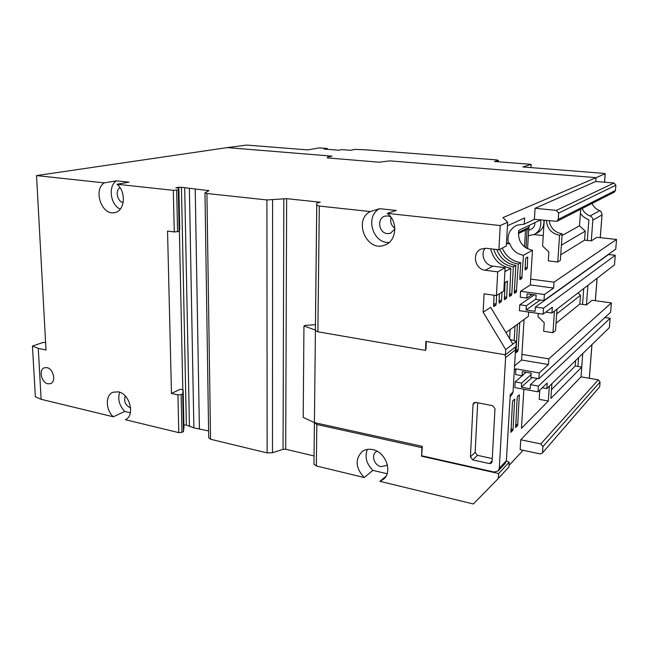 <?xml version="1.0" encoding="UTF-8"?>
<svg xmlns="http://www.w3.org/2000/svg" width="649" height="649" viewBox="0 0 649 649"><rect width="100%" height="100%" fill="white"/><g stroke="black" fill="none" stroke-linecap="round" stroke-linejoin="round"><path stroke-width="0.97" d="M119.7 392.247C117.558 399.119 119.238 405.511 124.73 411.434L113.332 416.788C105.503 409.868 105.26 394.99 113.015 392.223L118.353 391.85C129.849 393.773 135.333 415.652 125.387 419.708L178.791 432.64L181.955 432.339L183.472 431.52L183.943 427.147L183.148 389.871L182.669 393.862L183.472 431.52M367.334 449.416C364.568 456.92 366.442 463.905 372.956 470.387L364.121 477.518C355.506 467.864 354.873 459.192 362.231 451.509C365.241 449.408 368.746 448.784 372.745 449.627C385.904 451.964 393.051 472.464 383.178 479.506L379.925 481.347L385.936 476.301M46.963 367.65C53.502 368.697 56.39 381.92 50.484 383.656L47.839 383.786C41.293 382.667 38.469 369.435 44.44 367.772L46.963 367.65M130.636 407.888L130.514 407.864C125.403 405.39 123.643 401.439 125.241 395.995M377.004 451.225L376.031 451.809C370.952 455.168 374.303 465.39 380.882 466.623L386.35 465.56L387.331 464.579M394.868 229.129L390.373 233.299L387.291 233.599C378.643 233.032 376.639 218.113 384.987 216.149L387.778 215.914L390.641 216.807M421.574 456.19L421.891 447.664L316.826 424.47L314.416 422.621L422.345 446.366L421.574 456.19L498.659 473.527L498.383 478.41L473.356 503.973L379.925 481.347M387.104 473.746L372.956 470.387M364.121 477.518L316.347 465.95L313.97 464.23L315.414 330.098L303.943 325.976L305.184 325.4L315.446 324.711M314.027 455.947L285.698 449.23L283.053 449.311L272.475 452.742L267.137 452.913L210.552 439.243L208.702 437.686L204.97 193.004M208.597 430.936L193.881 427.853L186.36 425.054L183.894 425.046M130.36 412.764L124.73 411.434M113.332 416.788L41.13 399.305L35.362 396.734L32.45 346.095L42.777 342.542L45.6 342.437M523.078 450.292L509.003 465.487M498.659 473.527L509.197 462.234L508.913 466.996L498.383 478.41M542.548 452.215L542.929 446.569L600.065 382.01L599.676 386.812L542.077 453.343L540.155 453.902L520.133 449.668L520.749 439.779L580.993 376.842L581.731 367.091L550.863 398.454L551.877 383.697M549.322 386.187L548.308 401.041L521.455 428.324L523.873 389.246M542.256 387.778L546.839 388.605L547.212 383.007L538.029 391.834L514.827 387.591L515.168 381.896L526.152 372.266M514.592 365.817L521.585 359.992L548.462 364.543L539.262 372.924L538.889 378.708L530.914 377.296L531.174 373.151L522.323 371.601L522.072 375.73L515.606 374.587L515.947 368.859L514.332 370.222M515.663 427.594L517.18 397.626L517.545 396.442L519.322 394.843L517.715 424.722L517.35 425.906L515.46 427.553M510.974 432.266L512.475 401.974L512.848 400.774L514.665 399.127L513.075 429.338L512.71 430.538L510.771 432.226M509.725 403.646L507.867 435.374M178.483 188.08L178.467 187.301L175.863 187.804L178.848 188.121L178.288 189.922L173.315 190.327L116.982 184.251C126.636 191.78 124.851 211.436 114.548 212.629C101.788 215.776 92.831 189.849 104.294 182.888L36.539 175.587L227.231 147.607L332.077 156.149L327.696 156.977L327.307 157.91L379.251 162.201L389.919 160.863L596.05 177.656L502.967 217.61L507.656 222.234L500.209 225.552L387.25 213.383L396.328 210.454L379.641 208.686L370.336 211.558L319.316 206.058L316.769 205.303L316.761 203.137L320.241 202.212L286.639 198.659L266.926 199.949L206.909 193.491L204.962 192.826L208.986 190.676L195.211 188.997L199.405 428.754M595.758 181.493L596.05 177.656L389.919 160.863L379.251 162.201L327.307 157.91L327.696 156.977L332.077 156.149L227.231 147.607L246.636 145.068L307.691 149.903L319.527 147.883L327.364 148.491L324.062 149.067L338.81 150.219L342.047 149.635L350.363 150.284L355.271 149.384L365.874 149.83L496.031 159.841L498.4 160.335L494.465 161.487L531.166 164.343L522.859 166.963L603.716 173.38L605.176 173.745L596.05 177.656L595.758 181.493L613.995 183.01L556.444 210.381L535.068 208.288L595.758 181.493M556.444 210.381L558.684 213.05L615.869 185.208L613.995 183.01M615.869 185.208L615.447 190.482L558.254 219.362L556.915 221.341L534.387 219.338L535.068 208.288M557.077 221.26L614.287 192.145L615.447 190.482M580.685 209.246L579.484 225.795L585.236 231.141L584.571 240.146L591.271 240.884L592.837 220.141C592.853 218.153 591.937 216.766 590.087 215.987C586.38 214.616 583.727 212.118 582.145 208.499M578.024 292.942L580.49 295.287L579.841 304.024L586.428 304.941L587.913 285.341M575.663 360.479L575.249 366.004L581.731 367.091M582.753 353.559L580.993 376.842L598.273 379.827L540.82 443.932L520.749 439.779M600.065 382.01L598.273 379.827M542.077 453.343L599.676 386.812M534.03 234.573L543.237 235.587M41.13 399.305L38.267 348.359L32.45 346.095M36.539 175.587L46.006 349.998L38.267 348.359M182.669 393.862L181.128 394.608L177.94 394.876L171.474 393.448L167.539 231.06L174.257 231.944L179.181 231.409L179.724 229.138L178.848 188.121M422.312 447.315L421.891 447.664M509.197 462.234L506.358 460.985M539.262 372.924L515.947 368.859M522.072 375.73L526.047 372.25M515.168 381.896L521.626 383.064L531.085 374.595M548.308 401.041L539.189 399.346L539.733 391.039L539.303 390.617M546.839 388.605L609.362 327.599L610.125 318.27L538.402 386.09L538.029 391.834M551.472 389.595L575.249 366.004M540.82 443.932L542.929 446.569M116.982 184.251L129.054 182.166L116.479 180.836L104.294 182.888M178.467 187.301L181.436 187.285L186.36 425.054M195.211 188.997L181.436 187.285M548.462 364.543L548.843 358.881L611.374 302.896L592.083 300.252L586.428 304.941M556.664 313.938L580.49 295.287M579.841 304.024L556.015 323.299M532.139 294.524L526.826 298.118L520.222 297.193L520.571 291.247L530.33 284.935L530.687 279.119L554.019 282.177L616.55 239.44L596.926 237.315L591.271 240.884M561.377 245.152L585.236 231.141M584.571 240.146L560.72 254.814M562.042 235.555L579.484 225.795M506.488 243.205L509.295 243.002L509.871 243.862C512.321 250.327 516.855 254.124 523.492 255.252L521.796 278.478L519.987 279.573L519.776 278.786L520.733 262.65L518.308 264.038L516.344 292.115L514.487 293.291L514.276 292.512L515.85 265.433L513.359 266.853L511.793 294.094L511.404 295.287L509.554 296.471L510.836 268.297L504.898 271.68M508.418 243.432C506.837 235.035 509.676 228.951 516.937 225.179L524.27 224.116L534.387 219.338M549.176 220.871C550.571 228.172 554.895 232.488 562.156 233.81L559.592 235.23C551.585 233.64 547.196 228.756 546.417 220.579M528.351 235.66L534.086 234.549C539.619 231.393 541.728 226.533 540.414 219.97L518.778 230.387C517.561 241.03 522.12 247.658 532.472 250.271L523.492 255.252M545.809 312.128L551.934 313.013L614.473 264.897L615.26 255.292L608.575 254.522L535.368 307.018L535.101 311.301L526.096 309.995L526.363 305.728L519.768 304.779L534.37 294.833M538.24 313.443L538.029 316.68L544.227 322.675L543.667 331.266L552.964 332.702L555.52 330.576L556.988 309.127M548.843 358.881L521.926 354.395L524.051 319.454M544.219 220.36L542.572 246.028L548.876 251.999L548.291 260.874L557.767 262.026L560.33 260.411L562.156 233.81M171.474 393.448L180.3 389.246L183.148 389.871M116.479 180.836C107.823 186.093 110.395 204.881 120.276 209.148M189.37 188.551L193.881 427.853M315.422 326.885L316.761 203.137M315.414 330.56L317.88 331.801L425.541 350.395L425.882 341.415L505.417 354.8L505.709 349.616L483.132 312.177L484.065 293.819L496.436 295.563L497.71 271.858L485.265 270.244C474.752 269.4 471.547 252.696 481.225 249.029L486.385 248.291L498.903 249.784L500.209 225.552M528.651 312.039L528.391 316.298L505.969 332.637M510.041 339.37L516.369 341.382L516.069 346.436L505.417 354.8M510.122 329.611L509.603 338.64M611.374 302.896L610.612 312.283L538.889 378.708M521.585 359.992L521.926 354.395M515.03 326.033L514.17 340.684M519.752 322.594L518.097 350.184L517.74 351.344L516.02 352.715L517.407 324.297M532.058 377.499L521.374 387.177L521.626 383.064M521.374 387.177L530.184 388.783L530.452 384.654L538.402 386.09M604.949 317.531L610.125 318.27M379.641 208.686C364.73 215.906 372.591 243.683 389.14 242.491M387.25 213.383C398.478 221.447 396.588 241.688 384.459 245.184C366.555 252.307 353.015 220.076 370.336 211.558M498.903 249.784L506.325 246.02L507.656 222.234M507.453 225.771L524.635 217.95L524.27 224.116M120.024 187.691C114.849 190.441 117.315 201.823 123.213 202.472M178.288 189.922L179.181 231.409M535.871 299.1L526.363 305.728M616.55 239.44L615.763 249.119L544 300.528L544.389 294.516L553.621 288.059L530.33 284.935M525.195 269.911L525.544 259.17L525.909 258.034L527.669 257.053L527.272 267.753L526.907 268.889L525.057 269.895M504.435 299.716L505.003 283.483L505.409 282.266L507.364 281.114L506.723 297.291L506.325 298.499L504.265 299.692M501.993 292.123L501.523 300.617L501.117 301.842L499.17 303.091L499.332 293.77M483.132 312.177L490.693 307.342L512.88 344.075L505.709 349.616M551.934 313.013L552.331 307.212L543.108 314.157L519.419 310.684L519.768 304.779M530.687 279.119L532.472 250.271M496.639 295.433L496.177 304.032L495.763 305.281L493.686 306.588L494.011 295.222M557.767 262.026L559.592 235.23M558.684 213.05L558.254 219.362M552.964 332.702L554.433 311.098M543.108 314.157L543.497 308.186L615.26 255.292M518.413 232.488L529.089 227.296L527.134 229.3L526.014 247.975M529.089 227.296L529.203 225.373M554.019 282.177L553.621 288.059M184.689 187.886L189.451 426.393M516.369 341.382L512.88 344.075M530.452 384.654L537.226 378.416M391.104 217.439C389.952 221.901 391.201 225.544 394.852 228.343M485.201 248.218C480.025 254.294 484.795 265.449 492.867 266.147L505.125 267.704L497.71 271.858M496.436 295.563L503.827 290.987L505.125 267.704M513.359 266.853C503.373 265.019 496.818 259.121 493.686 249.159M490.822 249.508C493.719 260.046 500.395 266.309 510.836 268.297M502.294 248.064C505.92 256.339 512.069 261.198 520.733 262.65M518.308 264.038C509.595 262.569 503.413 257.677 499.762 249.346M496.793 249.532C500.265 258.521 506.618 263.827 515.85 265.433M540.236 300L526.096 309.995M526.826 298.118L527.085 293.827L536.131 295.076L535.855 299.384L544 300.528M544.389 294.516L520.571 291.247M543.497 308.186L535.368 307.018M524.514 246.912L525.52 230.095L518.332 233.608M527.134 229.3L525.52 230.095M543.748 227.702L542.799 227.328M587.321 240.446L588.87 219.735C585.382 218.486 582.559 216.36 580.384 213.359M583.727 288.554L582.551 304.397M578.575 357.64L577.918 366.45M592.091 203.437C593.624 206.942 596.196 209.359 599.798 210.674L590.087 215.987M600.211 237.672L602.077 214.381L600.796 211.185L599.798 210.674M327.364 148.491L327.347 149.327M530.971 167.612L531.166 164.343M528.846 227.539L527.556 248.827M528.675 230.395L531.296 229.097C533.843 227.767 535.044 225.609 534.914 222.623M534.711 234.224L537.234 232.926C542.093 230.281 544.308 226.079 543.894 220.319M472.748 459.906L470.428 456.945L473.032 404.408L473.827 402.81L475.636 402.396L492.623 405.682L495.009 408.683L492.088 461.707L491.488 463.086L489.476 463.605L472.748 459.906L477.445 455.33L492.258 458.567M426.288 341.479L426.004 349.13M421.988 455.833L494.035 472.026L498.148 470.947L499.3 468.254L505.603 357.615L515.541 349.738L513.026 392.174L511.558 395.241L510.146 396.515M504.963 354.719L505.603 357.615M477.664 402.794L475.149 452.402L477.445 455.33M513.026 392.174L510.252 394.673L506.374 460.749L499.3 468.254M303.943 325.976L303.205 417.388L314.416 422.621M498.262 470.825L505.238 463.402L506.374 460.749M515.541 349.738L515.071 347.215M316.826 424.47L316.347 465.95M174.257 231.944L173.315 190.327M178.791 432.64L177.94 394.876M208.053 191.179L208.045 190.352M267.137 452.913L266.926 199.949M206.909 193.491L210.552 439.243M283.053 449.311L283.84 198.659M272.596 199.949L272.475 452.742M286.639 198.659L285.698 449.23M313.97 464.23L314.416 422.897M518.729 395.355L519.492 395.492M517.715 424.722L515.574 424.292M514.073 399.638L514.844 399.784M513.075 429.338L510.877 428.892M177.575 231.815L176.666 190.246M182.799 389.789L179.392 230.525M181.955 432.339L181.128 394.608M517.35 425.906L515.501 425.533M512.71 430.538L510.804 430.157M319.316 206.058L317.88 331.801M315.414 330.098L316.769 205.303M522.169 277.326L519.881 277.026M506.471 243.464L509.871 243.862M518.097 350.184L515.89 349.819M492.867 266.147L485.265 270.244M521.796 278.478L519.808 278.218M526.534 257.685L527.872 257.848M527.272 267.753L525.041 267.477M506.277 281.747L507.591 281.926M506.723 297.291L504.257 296.942M501.523 300.617L498.976 300.252M516.726 290.939L514.389 290.622M511.793 294.094L509.384 293.762M496.177 304.032L493.565 303.651M517.74 351.344L515.825 351.028M526.907 268.889L524.968 268.645M506.325 298.499L504.184 298.199M501.117 301.842L498.911 301.525M516.344 292.115L514.316 291.831M511.404 295.287L509.311 294.995M495.763 305.281L493.491 304.949M605.176 173.745L604.519 182.223M597.056 278.299L595.32 300.69M591.912 344.627L589.3 378.278M601.972 214.973L592.837 220.141M498.124 161.771L498.197 160.441M475.149 452.402L470.428 456.945M473.032 404.408L475.457 402.372M492.137 460.879L489.476 463.605M390.82 233.137L390.373 233.299M114.978 212.539L114.548 212.629M385.344 244.843L384.459 245.184M605.233 173.697L604.576 182.223M602.077 214.381L600.268 237.68M597.112 278.259L595.376 300.698M591.969 344.57L589.349 378.286M498.4 160.335L498.327 161.788"/></g></svg>
